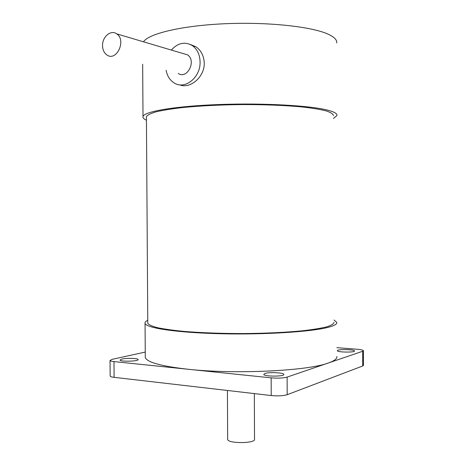<?xml version="1.0" encoding="UTF-8"?>
<svg xmlns="http://www.w3.org/2000/svg" width="466" height="466" viewBox="0 0 466 466"><rect width="100%" height="100%" fill="white"/><g stroke="black" fill="none" stroke-linecap="round" stroke-linejoin="round"><path stroke-width="0.7" d="M171.319 50.054C177.954 42.808 185.008 41.352 192.481 45.691C197.328 49.309 199.862 54.72 200.083 61.926C200.648 77.606 184.664 90.148 174.08 82.896C169.869 80.193 167.212 75.999 166.106 70.302M190.274 44.427L195.941 46.792C201.149 50.462 203.922 55.914 204.248 63.137C204.667 77.333 189.656 89.21 179.748 84.835M146.446 120.187C143.802 119.028 142.654 117.811 143.01 116.541C144.064 111.52 175.006 106.126 219.416 104.518C263.762 102.881 311.096 105.607 328.239 110.296C334.431 111.968 337.326 113.71 336.918 115.527L333.458 118.446M143.476 41.8C148.73 33.645 181.658 25.659 224.647 23.749C267.595 21.803 311.533 26.556 328.023 34.135C334.227 36.965 337.128 39.907 336.726 42.954M102.549 45.697C102.188 36.855 110.908 29.434 116.692 33.861C126.723 40.163 116.483 61.972 106.912 54.976C104.139 53.008 102.683 49.914 102.549 45.697M178.233 73.442C187.204 79.768 196.815 60.568 187.437 54.837L183.412 53.642M147.774 322.472L147.78 323.322C148.899 324.843 152.219 326.317 157.735 327.755C164.515 329.13 173.27 330.347 183.994 331.402C201.766 332.846 221.769 333.569 244.015 333.563C266.197 333.336 285.728 332.409 302.597 330.778C312.68 329.619 320.701 328.314 326.666 326.87C331.332 325.379 333.784 323.876 334.017 322.35M146.429 117.537L146.423 116.622C147.524 114.98 150.838 113.355 156.36 111.753C163.152 110.192 171.931 108.794 182.695 107.541C200.526 105.794 220.616 104.798 242.967 104.565C265.253 104.565 284.877 105.351 301.84 106.918C311.975 108.06 320.043 109.37 326.037 110.861C330.738 112.411 333.207 114.007 333.446 115.644M227.658 439.147L227.658 439.374C227.519 443.731 255.846 443.585 254.529 439.234L254.331 393.589M334.011 320.043L336.778 322.408C337.192 324.08 334.332 325.722 328.198 327.33C311.247 331.833 264.502 334.809 220.692 333.743C176.818 332.701 146.173 328.041 145.06 323.41C144.722 322.344 145.619 321.307 147.763 320.299M336.871 356.432C337.285 358.674 334.425 360.865 328.303 363.014C307.892 370.919 234.713 374.46 187.984 369.247C161.044 366.189 146.813 362.251 145.287 357.434L145.275 356.257M336.848 347.665L357.253 349.267C361.057 349.599 363.113 350.071 363.416 350.688L362.694 351.253L287.126 377.087C283.2 378.142 277.876 378.398 271.148 377.85L113.984 361.593C111.549 361.325 110.232 360.946 110.034 360.451L112.329 359.298L145.246 352.075M264.973 373.476C269.237 371.944 283.94 372.654 283.864 374.402C284.854 376.679 263.698 376.656 263.768 374.379L264.973 373.476M121.946 359.059C126.636 357.917 138.14 358.261 138.128 359.548C139.101 361.354 120.065 361.878 120.03 360.037L121.946 359.059M338.036 350.199C341.176 349.046 354.684 349.663 354.515 350.968C355.226 352.599 337.139 352.337 337.32 350.723L338.036 350.199M110.151 375.916L110.151 376.074C110.349 376.621 111.665 377.041 114.1 377.338L271.218 395.547C277.946 396.152 283.27 395.873 287.19 394.702L362.723 365.979L363.445 365.35L363.416 350.758M362.723 365.979L362.694 351.253M287.19 394.702L287.126 377.087M271.218 395.547L271.148 377.85M114.1 377.338L113.984 361.593M192.481 45.691L195.947 46.786M142.66 64.232L143.01 116.541M187.437 54.837L116.692 33.861M146.423 116.622L147.78 323.322M227.42 390.467L227.658 439.374M145.287 357.434L145.06 323.41M110.151 376.074L110.034 360.451"/></g></svg>

